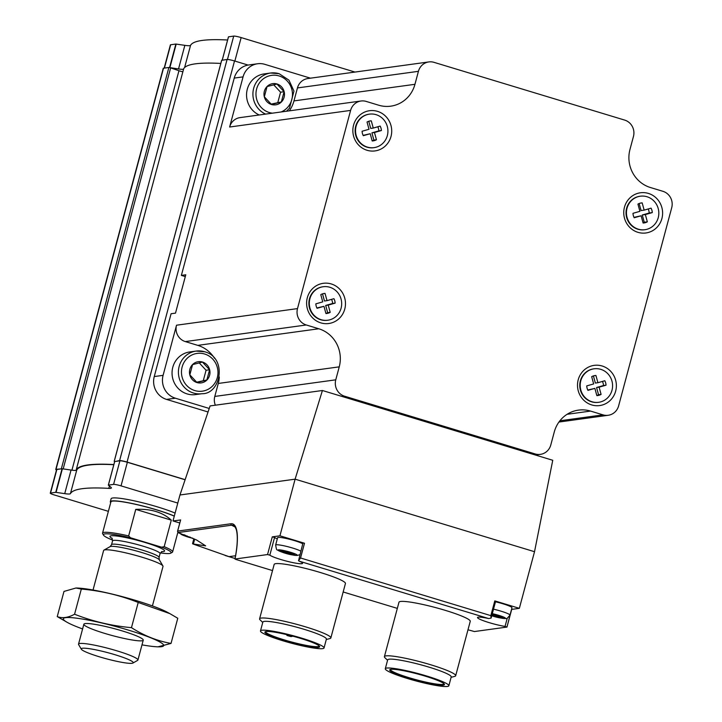 <?xml version="1.0" encoding="UTF-8"?>
<svg xmlns="http://www.w3.org/2000/svg" width="722" height="722" viewBox="0 0 722 722"><rect width="100%" height="100%" fill="white"/><g stroke="black" fill="none" stroke-linecap="round" stroke-linejoin="round"><path stroke-width="1.08" d="M164.174 68.121L170.401 44.881A6.146 0.713 -165 0 1 170.663 44.755L175.87 44.042L184.85 45.351L178.524 68.942A18.447 2.148 -165 0 0 183.55 69.258M178.524 68.942L168.876 67.48L163.506 68.211A6.146 0.713 -165 0 0 163.244 68.337L55.765 469.444A6.146 0.713 -165 0 0 56.487 470.013M182.865 71.812A4.919 0.578 -165 0 1 178.957 70.711L170.058 67.688M354.989 72.065L241.148 37.58A6.146 0.713 -165 0 0 233.711 36.1L228.459 36.84L222.25 60.152L228.504 36.813M184.85 45.351A18.447 2.148 -165 0 0 190.554 45.351L184.606 67.552M227.601 40.008A276.688 32.282 -165 0 0 190.554 45.351M220.815 63.437A276.688 32.282 -165 0 0 183.695 68.707L76.225 469.805L76.731 470.076A18.447 2.148 -165 0 0 76.758 470.04A276.688 32.282 -165 0 1 113.805 464.706M177.792 503.063L121.034 485.87A6.146 0.713 -165 0 0 113.589 484.39L108.336 485.13L110.953 487.296A18.447 2.148 -165 0 1 111.387 487.964A18.447 2.148 -165 0 1 108.805 488.37A276.688 32.282 -165 0 0 70.431 493.64A18.447 2.148 -165 0 1 64.727 493.64L71.054 470.049L62.065 468.74L56.867 469.453A6.146 0.713 -165 0 0 56.596 469.58L50.278 493.171A6.146 0.713 -165 0 0 54.448 495.003L108.381 511.338M71.054 470.049A18.447 2.148 -165 0 0 76.731 470.076M185.112 479.769L127.352 462.27A6.146 0.713 -165 0 0 119.915 460.798L114.654 461.538L108.381 485.103L114.708 461.511M64.727 493.64L55.747 492.332L50.54 493.045A6.146 0.713 -165 0 0 50.278 493.171M110.71 502.629A36.894 4.305 15 0 1 110.322 501.709L111.107 498.767A36.894 4.305 15 0 1 112.704 497.999A36.894 4.305 15 0 1 140.546 502.286A36.894 4.305 15 0 1 175.103 513.098M113.85 464.562A276.688 32.282 -165 0 0 76.225 469.805L183.695 68.707M62.579 468.786L56.036 469.318A6.146 0.713 -165 0 0 55.765 469.444M185.148 479.661L127.054 462.062A6.146 0.713 -165 0 0 119.608 460.591L114.645 461.593M248.097 65.07L234.524 60.964A6.146 0.713 -165 0 0 227.087 59.484L221.699 60.296M304.503 543.251L300.551 557.989L298.538 560.75L302.96 542.98L304.503 543.251L279.928 535.805L295.108 479.173L534.524 551.707L552.745 460.275L322.418 390.503L210.102 405.917L179.958 494.985L295.108 479.173L322.418 390.503M534.524 551.707L519.353 608.33L494.787 600.894L490.834 615.64L300.551 557.989M180.635 519.966L173 520.941L179.778 522.99M173 520.941L179.958 494.985M277.293 538.892A17.22 2.013 -165 0 1 274.568 537.466L269.829 555.164L267.546 554.55L235.02 559.018A50.251 13.339 -73.1 0 0 230.932 523.766L177.648 531.085L177.928 532.574L231.563 525.21A1.227 1.173 -97.8 0 1 230.932 523.766M279.928 535.805L272.284 536.852L267.546 554.55M506.988 627.003L511.708 609.386L519.353 608.33M511.573 609.224L506.961 627.075L474.444 631.542L467.982 629.792M262.754 622.463L260.1 619.882A36.894 4.305 15 0 1 259.586 618.835L274.161 564.423A36.894 4.305 15 0 1 320.397 572.519A36.894 4.305 15 0 1 345.432 583.52L330.856 637.932A36.894 4.305 15 0 1 329.882 638.582L326.299 639.493M387.57 660.278L384.916 657.697A36.894 4.305 15 0 1 384.402 656.65L398.977 602.238A36.894 4.305 15 0 1 445.212 610.334A36.894 4.305 15 0 1 470.248 621.335L455.672 675.747A36.894 4.305 15 0 1 454.698 676.388L451.115 677.308M235.607 559.351L272.519 570.579M397.335 608.384L343.167 591.977M507.015 627.048L505.048 626.416A17.22 2.013 -165 0 1 487.007 621.958A17.22 2.013 -165 0 1 477.522 617.509A17.22 2.013 -165 0 1 488.668 618.555L491.113 618.086L490.834 615.64M269.829 555.164A17.22 2.013 -165 0 0 287.78 561.445A17.22 2.013 -165 0 0 302.563 563.35A17.22 2.013 -165 0 0 299.368 561.211L298.538 560.75M177.928 532.574L196.528 539.966L205.653 545.859L192.828 543.928L229 556.644L235.589 555.741M192.828 543.928L193.415 543.837L194.678 539.108M444.03 683.77A27.734 3.231 15 0 1 444.012 683.842A27.734 3.231 15 0 1 416.395 679.79A27.734 3.231 15 0 1 390.449 669.493A27.734 3.231 15 0 1 390.476 669.42M339.241 366.848A30.739 29.422 -97.8 0 0 318.781 328.763L306.299 324.981A13.222 12.653 -97.8 0 1 297.5 308.601L350.603 110.412A13.222 12.653 -97.8 0 1 361 101.008A13.222 12.653 -97.8 0 1 366.198 101.423L378.68 105.204A30.739 29.422 -97.8 0 0 390.764 106.17A30.739 29.422 -97.8 0 0 414.951 84.303L418.426 71.325A13.222 12.653 -97.8 0 1 428.832 61.93A13.222 12.653 -97.8 0 1 434.021 62.345L624.656 120.087A13.222 12.653 -97.8 0 1 633.456 136.467L629.972 149.445A30.739 29.422 -97.8 0 0 650.441 187.53L662.922 191.312A13.222 12.653 -97.8 0 1 671.722 207.683L618.619 405.881A13.222 12.653 -97.8 0 1 608.213 415.276A13.222 12.653 -97.8 0 1 603.023 414.861L590.542 411.08A30.739 29.422 -97.8 0 0 578.457 410.123A30.739 29.422 -97.8 0 0 554.27 431.982L550.796 444.96A13.222 12.653 -97.8 0 1 540.39 454.364A13.222 12.653 -97.8 0 1 535.192 453.948L344.565 396.197A13.222 12.653 -97.8 0 1 335.766 379.826L339.241 366.848L218.27 383.454L214.795 396.432A13.222 12.653 -97.8 0 0 215.355 405.204M615.658 391.143A20.288 19.422 -97.8 0 1 583.06 399.492A20.288 19.422 -97.8 0 1 592.094 365.774A20.288 19.422 -97.8 0 1 615.658 391.143M344.764 309.079A20.288 19.422 -97.8 0 1 312.157 317.427A20.288 19.422 -97.8 0 1 321.191 283.719A20.288 19.422 -97.8 0 1 344.764 309.079M391.008 136.485A20.288 19.422 -97.8 0 1 358.41 144.842A20.288 19.422 -97.8 0 1 367.444 111.125A20.288 19.422 -97.8 0 1 391.008 136.485M661.903 218.549A20.288 19.422 -97.8 0 1 629.304 226.898A20.288 19.422 -97.8 0 1 638.338 193.189A20.288 19.422 -97.8 0 1 661.903 218.549M209.245 408.462L175.365 398.201A18.447 17.653 -97.8 0 1 163.091 375.35L154.255 376.559L171.087 313.736L175.5 313.131L185.78 274.793L181.366 275.398L234.235 78.093A18.447 17.653 -97.8 0 1 248.738 64.971L257.573 63.762A18.447 17.653 -97.8 0 1 264.821 64.339L310.487 78.175M208.053 411.982L166.538 399.41A18.447 17.653 -97.8 0 1 154.255 376.559M318.781 328.763L197.801 345.369L185.319 341.587A13.222 12.653 -97.8 0 1 176.52 325.207L163.091 375.35M257.573 63.762A18.447 17.653 -97.8 0 0 243.061 76.875L229.623 127.018A13.222 12.653 -97.8 0 1 240.029 117.614L361 101.008M181.366 275.398L185.292 276.589M414.951 84.303L293.971 100.909A30.739 29.422 -97.8 0 1 289.296 110.854M293.971 100.909L297.455 87.931A13.222 12.653 -97.8 0 1 307.852 78.536L428.832 61.93M197.801 345.369A30.739 29.422 -97.8 0 1 214.506 358.283M219.298 376.992A30.739 29.422 -97.8 0 1 218.27 383.454M644.719 229.731A16.913 16.182 -97.8 0 1 644.511 229.767A16.913 16.182 -97.8 0 1 626.182 215.21A16.913 16.182 -97.8 0 1 639.909 196.258A16.913 16.182 -97.8 0 1 640.125 196.231M658.238 217.683A16.913 16.182 -97.8 0 1 644.936 229.704A16.913 16.182 -97.8 0 1 626.606 215.156A16.913 16.182 -97.8 0 1 640.333 196.203A16.913 16.182 -97.8 0 1 658.238 217.683M652.282 212.593A10.081 9.648 82.2 0 0 651.073 208.153L644.15 210.129L642.174 202.882A10.081 9.648 82.2 0 0 637.932 204.1L639.9 211.338L632.986 213.315A10.081 9.648 82.2 0 0 634.196 217.755L641.118 215.788L643.094 223.026A10.081 9.648 82.2 0 0 647.336 221.816L645.36 214.569L652.282 212.593L649.195 213.017A10.081 9.648 82.2 0 0 648.185 208.974M373.825 147.667A16.913 16.182 -97.8 0 1 373.608 147.703A16.913 16.182 -97.8 0 1 355.278 133.155A16.913 16.182 -97.8 0 1 369.014 114.202A16.913 16.182 -97.8 0 1 369.222 114.175M387.335 135.619A16.913 16.182 -97.8 0 1 374.032 147.64A16.913 16.182 -97.8 0 1 355.702 133.092A16.913 16.182 -97.8 0 1 369.438 114.139A16.913 16.182 -97.8 0 1 387.335 135.619M381.387 130.538A10.081 9.648 82.2 0 0 380.169 126.088L373.256 128.065L371.279 120.827A10.081 9.648 82.2 0 0 367.029 122.036L369.005 129.274L362.092 131.251A10.081 9.648 82.2 0 0 363.301 135.7L370.224 133.723L372.191 140.961A10.081 9.648 82.2 0 0 376.442 139.752L374.465 132.505L381.387 130.538L378.842 130.881A10.081 9.648 82.2 0 0 377.796 126.765M327.58 320.261A16.913 16.182 -97.8 0 1 327.364 320.297A16.913 16.182 -97.8 0 1 309.034 305.74A16.913 16.182 -97.8 0 1 322.77 286.787A16.913 16.182 -97.8 0 1 322.978 286.76M341.091 308.213A16.913 16.182 -97.8 0 1 327.788 320.234A16.913 16.182 -97.8 0 1 309.458 305.686A16.913 16.182 -97.8 0 1 323.194 286.733A16.913 16.182 -97.8 0 1 341.091 308.213M335.134 303.123A10.081 9.648 82.2 0 0 333.925 298.682L327.012 300.65L325.035 293.412A10.081 9.648 82.2 0 0 320.785 294.63L322.761 301.868L315.839 303.845A10.081 9.648 82.2 0 0 317.057 308.285L323.97 306.308L325.947 313.556A10.081 9.648 82.2 0 0 330.198 312.337L328.221 305.099L335.134 303.123L332.598 303.475A10.081 9.648 82.2 0 0 331.551 299.359M598.475 402.325A16.913 16.182 -97.8 0 1 598.267 402.353A16.913 16.182 -97.8 0 1 579.928 387.804A16.913 16.182 -97.8 0 1 593.664 368.852A16.913 16.182 -97.8 0 1 593.872 368.825M611.994 390.268A16.913 16.182 -97.8 0 1 598.691 402.298A16.913 16.182 -97.8 0 1 580.353 387.75A16.913 16.182 -97.8 0 1 594.089 368.798A16.913 16.182 -97.8 0 1 611.994 390.268M606.038 385.187A10.081 9.648 82.2 0 0 604.819 380.747L597.906 382.714L595.93 375.476A10.081 9.648 82.2 0 0 591.679 376.685L593.655 383.933L586.742 385.9A10.081 9.648 82.2 0 0 587.952 390.349L594.874 388.373L596.841 395.62A10.081 9.648 82.2 0 0 601.092 394.402L599.116 387.163L606.038 385.187L603.493 385.539A10.081 9.648 82.2 0 0 602.446 381.424M633.997 217.358L641.118 215.788M643.031 222.818A10.081 9.648 82.2 0 0 644.25 222.241L647.336 221.816M644.25 222.241L642.273 214.994L645.36 214.569M642.273 214.994L649.195 213.017M639.141 203.514L641.064 210.553L644.15 210.129M640.36 203.135L642.174 202.882M587.789 390.024L594.874 388.373M596.814 395.521A10.081 9.648 82.2 0 0 598.547 394.753L601.092 394.402M598.547 394.753L596.571 387.515L599.116 387.163M596.571 387.515L603.493 385.539M593.412 375.927L595.361 383.066L597.906 382.714M594.116 375.729L595.93 375.476M316.886 307.96L323.97 306.308M325.92 313.456A10.081 9.648 82.2 0 0 327.653 312.689L330.198 312.337M327.653 312.689L325.676 305.451L328.221 305.099M325.676 305.451L332.598 303.475M322.517 293.863L324.467 301.002L327.012 300.65M323.221 293.664L325.035 293.412M363.13 135.366L370.224 133.723M372.164 140.862A10.081 9.648 82.2 0 0 373.897 140.095L376.442 139.752M373.897 140.095L371.92 132.857L374.465 132.505M371.92 132.857L378.842 130.881M368.762 121.269L370.711 128.408L373.256 128.065M369.465 121.07L371.279 120.827M425.213 676.144A28.348 3.303 15 0 1 444.364 684.167A28.348 3.303 15 0 1 416.215 680.449A28.348 3.303 15 0 1 389.979 669.601A28.348 3.303 15 0 1 425.213 676.144M426.522 675.963A32.896 3.836 15 0 1 448.849 685.774A32.896 3.836 15 0 1 416.08 680.963A32.896 3.836 15 0 1 385.295 668.743A32.896 3.836 15 0 1 426.522 675.963M385.295 668.743L387.669 659.899A32.896 3.836 15 0 1 428.895 667.11A32.896 3.836 15 0 1 451.214 676.92L448.849 685.774M384.402 656.65A36.894 4.305 15 0 1 430.637 664.745A36.894 4.305 15 0 1 455.672 675.747M319.214 645.955A27.734 3.231 15 0 1 319.196 646.037A27.734 3.231 15 0 1 291.58 641.984A27.734 3.231 15 0 1 265.633 631.678A27.734 3.231 15 0 1 265.66 631.606M300.397 638.329A28.348 3.303 15 0 1 319.548 646.361A28.348 3.303 15 0 1 291.399 642.643A28.348 3.303 15 0 1 265.164 631.786A28.348 3.303 15 0 1 300.397 638.329M301.706 638.149A32.896 3.836 15 0 1 324.034 647.959A32.896 3.836 15 0 1 291.264 643.158A32.896 3.836 15 0 1 260.48 630.938A32.896 3.836 15 0 1 301.706 638.149M260.48 630.938L262.853 622.084A32.896 3.836 15 0 1 304.079 629.304A32.896 3.836 15 0 1 326.398 639.114L324.034 647.959M259.586 618.835A36.894 4.305 15 0 1 305.812 626.931A36.894 4.305 15 0 1 330.856 637.932M289.396 635.288L286.923 635.477L291.065 636.605L292.861 636.19M491.122 618.041L495.617 601.255L494.787 600.894M495.472 601.796A13.528 1.579 15 0 1 502.783 603.736A13.528 1.579 15 0 1 511.961 607.771L509.985 615.144A13.528 1.579 15 0 0 500.806 611.11A13.528 1.579 15 0 0 493.505 609.16M274.568 537.466L272.284 536.852M285.226 553.232A7.382 0.857 15 0 1 280.732 550.931A7.382 0.857 15 0 1 289.639 552.7A7.382 0.857 15 0 1 294.648 554.893A7.382 0.857 15 0 1 289.378 554.343A7.382 0.857 15 0 1 285.226 553.232L280.605 551.608C276.201 548.675 276.914 551.996 275.642 545.065L277.609 537.7A13.528 1.579 15 0 1 294.567 540.661A13.528 1.579 15 0 1 302.753 543.756M492.115 614.35A7.382 0.857 15 0 1 497.855 615.776A7.382 0.857 15 0 1 502.864 617.969A7.382 0.857 15 0 1 497.593 617.418A7.382 0.857 15 0 1 493.442 616.308A7.382 0.857 15 0 1 491.736 615.749M496.077 615.46L495.707 616.823L491.754 615.667M492.034 614.657L501.267 617.057L500.608 617.139L502.503 618.068L495.707 616.823M192.16 538.143L192.927 538.314A7.382 0.857 15 0 1 192.16 538.143A7.382 0.857 15 0 1 188.009 537.033A7.382 0.857 15 0 1 184.056 534.713M190.364 537.213L184.769 535.805L185.428 535.724L183.532 534.794L184.561 534.903M190.274 537.547L192.684 538.206M287.491 553.747L281.986 552.005L282.645 551.924L280.75 550.994L293.051 553.982L292.392 554.063L294.278 554.992L290.154 554.379L287.491 553.747L287.861 552.384M202.467 362.038A10.695 10.243 -97.8 0 1 206.898 380.025A10.695 10.243 -97.8 0 1 189.796 374.844A10.695 10.243 -97.8 0 1 202.467 362.038M192.566 364.619L202.449 362.083L209.588 369.772L206.853 379.989L196.971 382.516L189.832 374.835L192.566 364.619M201.943 393.716C220.986 394.32 227.556 357.543 204.624 351.758L196.086 351.082A21.525 20.595 -97.8 0 0 178.614 375.196A21.525 20.595 -97.8 0 0 201.943 393.716L195.581 394.591A21.525 20.595 -97.8 0 1 172.251 376.072A21.525 20.595 -97.8 0 1 189.733 351.948L196.086 351.082A21.525 20.595 -97.8 0 1 204.543 351.749M196.601 382.2L206.853 379.989M203.333 380.476L206.068 370.26L209.588 369.772M206.068 370.26L199.209 362.877M276.977 83.978A10.695 10.243 -97.8 0 1 281.399 101.964A10.695 10.243 -97.8 0 1 264.306 96.784A10.695 10.243 -97.8 0 1 276.977 83.978M267.068 86.559L276.95 84.032L284.089 91.712L281.354 101.928L271.472 104.464L264.333 96.775L267.068 86.559M259.261 114.978A21.525 20.595 -97.8 0 1 246.707 92.272A21.525 20.595 -97.8 0 1 264.234 73.897L270.597 73.021A21.525 20.595 -97.8 0 1 279.053 73.698M271.102 104.139L281.354 101.928M277.835 102.416L280.569 92.199L284.089 91.712M280.569 92.199L273.719 84.817M160.356 552.899A35.044 4.088 15 0 0 170.753 553.169A35.044 4.088 15 0 0 161.62 547.195L130.565 537.782A35.044 4.088 15 0 0 103.517 535.155L102.65 533.675A36.281 4.233 15 0 1 102.542 533.134A36.281 4.233 15 0 1 104.103 532.385A36.281 4.233 15 0 1 128.642 535.923L130.565 537.782M112.668 540.119A35.044 4.088 15 0 1 103.517 535.155M161.62 547.195L164.183 546.689A36.281 4.233 15 0 1 172.621 551.915A36.281 4.233 15 0 1 172.251 552.33L170.753 553.169M102.542 533.134L110.917 501.871A36.281 4.233 15 0 1 112.479 501.122A36.281 4.233 15 0 1 140.23 505.427A36.281 4.233 15 0 1 174.282 516.158M128.642 535.923L135.754 509.38C150.79 508.631 162.63 512.223 171.294 520.147L135.754 509.38M164.183 546.689L171.294 520.147M110.322 501.709A36.894 4.305 15 0 1 111.919 500.951A36.894 4.305 15 0 1 139.761 505.238A36.894 4.305 15 0 1 174.318 516.049M114.96 654.71A26.904 3.141 15 0 1 132.938 663.049A26.904 3.141 15 0 1 106.423 658.807A26.904 3.141 15 0 1 81.333 649.213A26.904 3.141 15 0 1 114.96 654.71M81.333 649.213L78.626 644.593A30.739 3.583 15 0 1 78.527 644.132A30.739 3.583 15 0 1 117.054 650.874A30.739 3.583 15 0 1 137.92 660.043A30.739 3.583 15 0 1 137.604 660.395L132.938 663.049M93.03 590.009L103.616 550.489A30.739 3.583 15 0 1 103.932 550.137A30.739 3.583 15 0 1 142.144 557.24A30.739 3.583 15 0 1 162.91 565.94A30.739 3.583 15 0 1 163.01 566.409L152.414 605.92M82.597 628.943A51.957 6.065 15 0 1 67.76 622.662A51.957 6.065 15 0 1 75.972 618.095A51.957 6.065 15 0 1 128.48 630.135A51.957 6.065 15 0 1 157.974 646.831A51.957 6.065 15 0 1 141.981 644.854M122.388 630.965A30.739 3.583 15 0 1 143.155 639.674A30.739 3.583 15 0 1 112.623 635.649A30.739 3.583 15 0 1 84.176 623.871A30.739 3.583 15 0 1 122.388 630.965M157.974 646.831L171.024 643.437C157.107 640.91 143.922 635.649 131.467 627.644C111.766 625.911 92.804 621.434 74.574 614.223C68.139 617.743 62.363 618.537 57.246 616.606L67.76 622.662M74.574 614.223L81.324 589.044C101.017 590.786 119.978 595.253 138.218 602.464L169.814 613.601L177.774 618.267L171.024 643.437M57.246 616.606L63.987 591.426L75.927 588.015L81.324 589.044M131.467 627.644L138.218 602.464M75.927 588.006L77.037 588.033A51.957 6.065 15 0 1 136.377 600.641A51.957 6.065 15 0 1 167.251 612.202L169.814 613.592M241.148 37.58L234.858 61.063M170.663 44.755L164.408 68.094M175.87 44.042L169.562 67.561M233.711 36.1L227.448 59.466M121.034 485.87L127.352 462.27M113.589 484.39L119.915 460.798M50.54 493.045L56.867 469.453M55.747 492.332L62.065 468.74M234.524 60.964L127.054 462.062M163.506 68.211L56.036 469.318M168.876 67.48L61.397 468.578M227.087 59.484L119.608 460.591M221.717 60.224L114.247 461.322M178.957 70.711L71.929 470.166M170.645 67.859L63.193 468.876M108.805 488.37L109.428 486.041M70.431 493.64L76.758 470.04M56.072 492.35L62.399 468.758M176.195 44.06L169.878 67.642M180.653 519.885L177.648 531.085M488.668 618.555L299.368 561.211M235.074 558.485L229 556.644M235.219 527.06A368.915 353.076 -97.8 0 1 231.563 525.21A49.042 13.014 -73.1 0 1 233.757 525.562C233.937 524.885 234.749 526.167 236.22 529.388C237.98 535.553 237.565 545.444 234.966 559.045M344.565 396.197L342.264 396.513M535.192 453.948L532.899 454.264M175.365 398.201L166.538 399.41M297.5 308.601L176.52 325.207M350.603 110.412L229.623 127.018M243.061 76.875L234.235 78.093M418.426 71.325L297.455 87.931M603.023 414.861L559.893 420.782M590.542 411.08L567.077 414.302M306.299 324.981L185.319 341.587M335.766 379.826L214.795 396.432M181.06 292.401A16.913 16.182 82.2 0 0 180.292 294.63A16.913 16.182 82.2 0 0 179.841 296.959M287.148 635.423L287.32 634.782M507.259 618.167L505.048 626.416M492.296 613.664A9.928 1.155 15 0 1 498.685 615.324A9.928 1.155 15 0 1 502.413 618.33C507.701 617.987 505.418 620.505 509.985 615.144M188.009 537.033L183.388 535.408A9.928 1.155 15 0 1 181.087 533.693M280.605 551.608A9.928 1.155 15 0 1 279.486 549.857A9.928 1.155 15 0 1 290.461 552.249A9.928 1.155 15 0 1 294.197 555.254L297.329 555.453L299.82 554.695M275.642 545.065A13.528 1.579 15 0 1 292.59 548.034A13.528 1.579 15 0 1 300.776 551.13M492.575 614.738L492.296 615.794M498.694 616.245L498.379 617.445L498.694 616.245M187.043 535.85L186.863 536.518M284.36 551.662L284.08 552.718M290.479 553.169L290.163 554.37L290.479 553.169M204.624 354.015A19.061 18.24 -97.8 0 1 212.503 386.053A19.061 18.24 -97.8 0 1 182.043 376.83A19.061 18.24 -97.8 0 1 204.624 354.015M272.402 113.174A19.061 18.24 -97.8 0 1 256.283 90.503A19.061 18.24 -97.8 0 1 279.125 75.954A19.061 18.24 -97.8 0 1 292.455 93.391A19.061 18.24 -97.8 0 1 281.084 111.982M265.615 114.103A21.525 20.595 -97.8 0 1 253.07 91.396A21.525 20.595 -97.8 0 1 270.597 73.021L279.134 73.698L288.971 80.178L293.962 91.089L289.495 108.21L286.508 111.233M112.271 538.486A28.284 3.303 15 0 1 116.856 536.04A28.284 3.303 15 0 1 145.384 542.583A28.284 3.303 15 0 1 161.52 551.68M159.336 559.848L159.039 557.447A24.593 2.87 15 0 0 142.351 550.11A24.593 2.87 15 0 0 111.531 544.722L110.078 546.644A25.676 2.996 15 0 1 141.99 552.574A25.676 2.996 15 0 1 159.336 559.848L162.91 565.94M111.531 544.722L112.56 540.877A24.593 2.87 15 0 1 143.38 546.274A24.593 2.87 15 0 1 160.067 553.603L161.99 551.482M221.663 60.251L114.193 461.349M108.336 485.13L114.654 461.538M228.459 36.84L222.205 60.152M235.074 558.512L225.147 555.498M608.213 415.276L558.945 422.045M540.39 454.364L535.462 455.04M179.462 298.367L181.33 291.372M286.923 635.477L287.121 634.728M180.599 519.912L177.513 531.419M193.866 538.738L192.539 543.684M497.593 617.418L502.413 618.33M493.442 616.308L491.736 615.758M183.388 535.408L179.616 533.233M289.378 554.343L294.197 555.254M185.545 535.273L185.428 535.724M282.798 551.364L282.645 551.924M172.621 551.915L177.82 532.502M137.92 660.043L143.254 640.134M78.527 644.132L83.86 624.223M110.078 546.644L103.932 550.137M159.039 557.447L160.067 553.603M111.964 538.071L112.56 540.877"/></g></svg>
